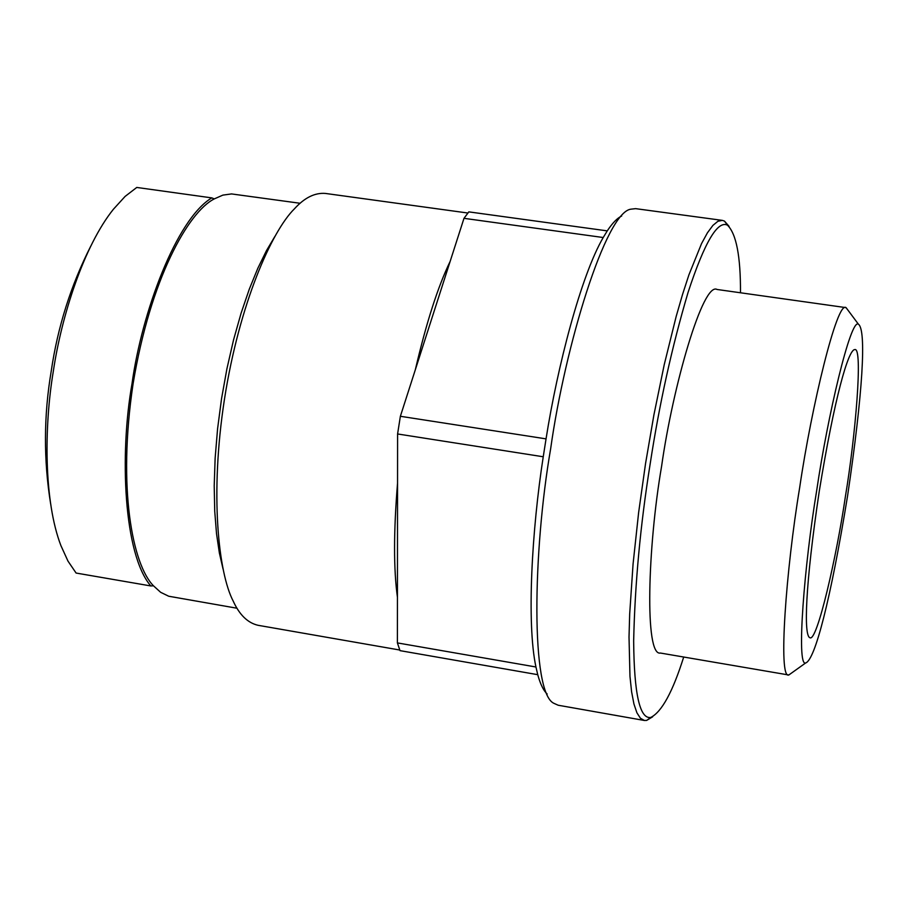 <?xml version="1.0" encoding="UTF-8"?>
<svg xmlns="http://www.w3.org/2000/svg" width="908" height="908" viewBox="0 0 908 908"><rect width="100%" height="100%" fill="white"/><g stroke="black" fill="none" stroke-linecap="round" stroke-linejoin="round"><path stroke-width="1.36" d="M237.022 608.235L168.718 596.238L160.648 592.311L153.463 585.796C132.863 565.048 117.302 489.174 133.079 383.834C150.399 278.745 188.399 211.882 214.288 198.897L222.869 195.118L231.517 193.926L300.151 203.279M603.218 237.521C580.927 275.726 557.455 366.457 546.048 438.87L543.245 456.769C531.952 529.205 526.504 623.172 535.947 666.994L537.74 674.678L400.008 650.639L397.398 642.909L397.591 433.967L400.371 416.284L463.988 218.329L468.812 211.87L607.259 230.882L603.218 237.521L463.988 218.329M415.342 369.669C426.363 322.601 437.951 286.531 450.13 261.459M397.443 597.35C393.573 569.509 393.607 531.43 397.545 483.135M543.245 456.769L397.591 433.967M397.398 642.909L535.947 666.994M537.74 674.678C540.351 684.155 543.495 690.602 547.161 693.996M621.685 216.002C617.27 218.068 612.457 223.028 607.259 230.882M400.371 416.284L546.048 438.87M729.067 226.342L724.482 221.109L722.325 220.372L635.634 208.647L630.958 209.169C605.863 211.893 565.071 345.744 550.657 448.722C532.78 551.689 530.726 693.145 553.914 703.325L558.216 705.244L644.362 720.464L646.644 720.419L652.602 716.832M722.325 220.372L717.91 221.28L712.928 225.377L707.434 232.8L701.532 243.616L688.934 274.795L682.51 294.544L676.165 316.472L664.236 364.653L653.908 414.911L645.554 463.511L638.619 512.611L633.069 564.004L629.687 613.944L629.017 636.973L629.97 676.335L631.593 691.771L633.932 703.961L636.905 712.78L640.412 718.239L644.362 720.464M740.485 292.785C740.656 256.408 736.32 233.867 727.49 225.184C717.604 220.167 704.472 242.538 688.105 292.297C672.045 346.425 659.378 403.731 650.117 464.238C640.401 524.994 634.919 583.867 633.659 640.855C634.068 693.712 639.765 719.25 650.752 717.456C661.773 711.929 672.76 691.783 683.701 657.029M788.78 674.996L660.422 653.045C644.442 656.654 647.699 546.82 661.591 466.303C672.919 385.798 703.019 281.31 717.093 289.482L846.04 307.642C837.165 300.117 811.525 406.455 799.642 487.823C786.056 569.327 777.963 679.581 788.78 674.996L792.639 672.272M848.889 311.41L846.04 307.642M816.689 490.536C804.272 565.321 796.248 666.926 805.612 662.988C814.975 660.264 830.638 599.666 847.561 495.995C862.975 392.199 866.516 329.842 858.423 324.213C850.717 317.721 827.631 415.898 816.689 490.536M845.45 496.188C836.779 555.775 816.973 642.762 809.902 637.711C803.625 635.895 805.169 585.671 819.198 491.648C834.452 397.727 848.333 349.251 854.825 349.591C863.133 346.856 855.415 436.532 845.45 496.188M136.768 187.445L125.1 196.423L113.421 209.237C83.922 245.92 61.483 316.007 53.3 371.383C43.993 426.976 43.879 501.466 60.961 545.719L67.986 561.121L76.102 573.05L150.785 585.944C123.624 554.266 119.47 454.284 132.023 383.653C141.762 312.556 176.334 219.1 211.791 197.887L136.768 187.445M214.288 198.897L211.791 197.887M150.785 585.944L153.463 585.796M50.655 503.963C43.55 459.845 43.732 415.569 51.223 371.134C57.681 327.005 70.903 285.26 90.891 245.886M223.05 569.032L219.361 552.938L216.513 533.643L214.731 511.204L214.209 485.894L215.139 458.177L217.579 428.78L221.552 398.612L226.943 368.659L233.549 339.876L241.108 313.135L249.314 289.107L257.861 268.212L266.464 250.642L274.908 236.386M399.77 650.026L258.088 625.306C247.771 622.933 239.474 614.875 233.231 601.153C218.556 573.232 209.669 494.746 224.469 399.157C239.383 303.567 271.821 231.063 294.385 208.874C304.509 197.706 314.849 192.564 325.416 193.438L467.892 213.028M650.752 717.456L646.644 720.419M727.49 225.184L724.482 221.109M805.612 662.988L788.825 674.996M858.423 324.213L846.097 307.653"/></g></svg>
